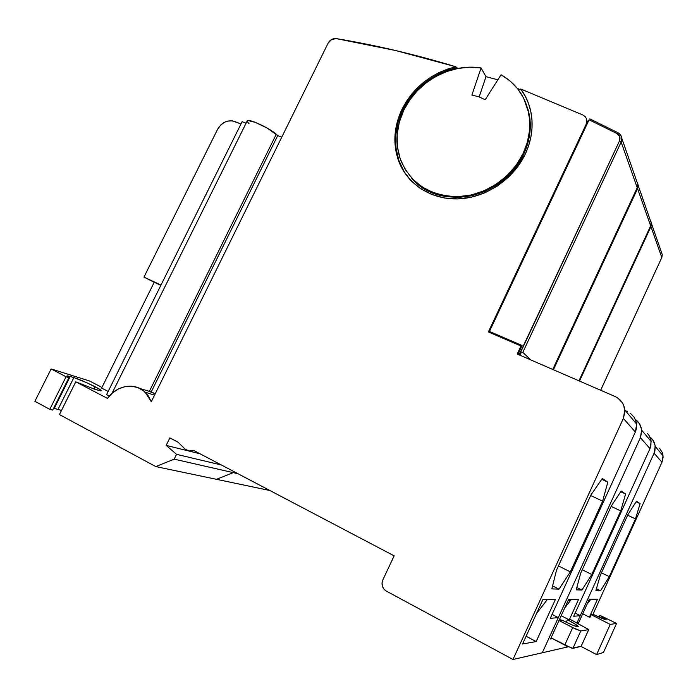 <?xml version="1.0" encoding="UTF-8"?>
<svg xmlns="http://www.w3.org/2000/svg" width="698" height="698" viewBox="0 0 698 698"><rect width="100%" height="100%" fill="white"/><g stroke="black" fill="none" stroke-linecap="round" stroke-linejoin="round"><path stroke-width="1.05" d="M525.611 96.865L520.752 88.995C526.004 96.158 529.468 104.246 531.134 113.259C533.49 126.957 531.527 140.595 525.245 154.162C513.257 179.473 485.921 197.709 458.752 198.869C431.565 200.038 407.388 184.429 398.671 161.125C392.677 144.111 393.785 126.827 401.996 109.263L402.694 110.153C394.492 127.682 393.384 144.94 399.378 161.936L403.802 171.15L409.796 179.412M411.314 177.685C437.925 211.756 504.192 199.078 523.657 154.249L523.168 153.403C511.564 177.92 485.075 195.562 458.76 196.662C430.413 196.304 411.035 184.08 400.626 159.99C394.894 143.561 395.984 126.888 403.906 109.961L409.831 99.875L417.325 90.731L426.181 82.8L436.145 76.309L446.938 71.449L458.237 68.387L469.728 67.209L481.062 67.968L471.883 95.094L478.828 96.752L485.171 99.753L501.042 74.756L510.02 80.942L517.593 88.725L523.509 97.886L527.557 108.138L529.59 119.175L529.538 130.639L527.374 142.183L523.168 153.403L516.197 165.147L507.106 175.564L496.269 184.228L484.133 190.781L471.211 194.986L458.01 196.688L445.062 195.841L432.891 192.5L421.941 186.837L412.631 179.089L405.285 169.579L400.163 158.69L397.432 146.824L397.162 134.452L399.352 122.01L403.906 109.961C417.195 81.605 451.056 62.899 481.062 67.968L471.883 95.094L478.828 96.752L485.171 99.753L501.042 74.756C516.023 83.376 525.289 96.333 528.84 113.643C531.169 126.957 529.285 140.211 523.168 153.403L523.657 154.249C529.765 141.083 531.649 127.847 529.32 114.559L523.692 98.243L528.473 110.677L529.983 119.175L530.262 127.961L529.285 136.843L527.069 145.664L523.657 154.249L516.703 165.976L507.629 176.367L496.81 185.014L484.7 191.557L471.796 195.754L458.621 197.447L445.699 196.6L433.545 193.259L422.613 187.605L413.312 179.866M486 76.667L497.849 79.781L486 76.667L479.177 96.874L486 76.667L481.062 67.968L486 76.667M54.261 408.409L61.485 410.45L58.013 409.386L73.892 377.601C80.226 379.729 87.302 382.774 95.129 386.736L93.986 389.022L95.129 386.736C99.596 389.091 101.611 390.461 101.175 390.863L94.736 389.257L75.777 381.832L59.443 414.551L155.776 466.578L174.203 459.153L176.55 454.346L221.336 464.973L176.55 454.346L166.168 445.394L169.841 437.899L178.051 442.209L184.935 448.919L178.051 442.209L169.841 437.899L166.168 445.394L200.09 453.805L166.168 445.394L176.55 454.346L174.203 459.153L233.298 472.651L174.203 459.153L155.776 466.578L216.476 479.308L155.776 466.578L59.443 414.551L75.777 381.832L107.466 398.41C116.732 385.252 134.836 382.103 145.036 392.119L151.309 401.725L328.13 43.128L151.309 401.725L148.089 395.609L143.5 390.801L137.846 387.591L131.503 386.186L124.872 386.666L118.39 388.978L112.465 392.983L107.466 398.41L75.777 381.832L94.736 389.257L100.835 390.906L101.097 390.409L99.081 388.943L86.901 382.774L73.892 377.601L58.013 409.386L54.261 408.409L70.228 376.458L73.892 377.601L70.228 376.458L54.261 408.409L53.624 408.251M637.841 184.368L637.222 187.797L637.841 184.429L636.768 181.34M618.027 132.812L616.98 133.554C619.807 135.281 620.644 137.75 619.475 140.952L621.141 142.052L621.778 137.872L620.391 134.697L618.027 132.812M589.086 119.794L616.98 133.554L617.87 132.681C620.208 133.885 621.534 135.805 621.848 138.448L621.141 142.052L637.222 187.701L552.746 369.451L637.222 187.701L621.141 142.052L619.475 140.952L520.228 353.144L522.819 352.35L621.141 142.052L522.819 352.35L530.812 359.924L522.819 352.35L519.862 353.328L518.658 352.804L522.078 345.501L489.455 331.454L589.086 119.794L616.98 133.554L619.763 136.686L619.475 140.952L519.862 353.328L520.725 354.13L518.658 352.804L520.725 354.13L519.207 354.889L520.725 354.13L518.658 352.804L522.078 345.501L489.455 331.454L589.086 119.794M637.143 187.867L637.841 184.429L621.848 138.448M109.35 396.063L106.576 394.614L242.127 121.67L246.071 123.214L242.127 121.67L106.576 394.614L109.35 396.063M49.776 409.333L66.074 376.754L68.928 377.635L52.708 410.084L49.776 409.333L34.9 401.298L51.129 368.937L89.475 380.96L101.934 387.434L89.475 380.96L51.129 368.937L66.074 376.754L49.776 409.333L52.708 410.084L68.928 377.635L67.078 375.856L70.228 376.458L67.025 375.89L68.928 377.635L66.074 376.754L51.129 368.937L34.9 401.298L49.776 409.333M139.975 388.542L149.372 391.334L276.268 134.26L277.717 135.595L151.23 391.936L149.372 391.334L276.268 134.26C269.986 128.118 246.499 117.5 247.136 121.077L111.985 393.41M147.697 390.784L155.235 393.777L151.23 391.936L277.717 135.595L281.756 137.174L277.717 135.595L267.203 128.083L255.302 122.342L247.764 120.51L247.214 121.504L248.994 123.598M490.406 332.318L521.895 345.885L490.406 332.318M160.837 285.36L143.963 277.106L160.985 285.063L143.963 277.106L217.602 129.296L220.743 124.977L225.053 121.976L227.452 121.112L232.286 120.85L240.984 123.974L234.537 121.452C227.557 119.585 221.912 122.202 217.602 129.296L143.963 277.106L154.223 282.271L101.62 388.071L108.146 391.465L101.62 388.071L154.223 282.271L160.837 285.36M193.651 450.419C190.493 451.641 187.666 451.222 185.179 449.146L189.001 451.004L193.651 450.419L394.143 555.844L382.879 579.811L394.143 555.844L193.651 450.419M233.83 471.543L233.298 472.651L216.476 479.308L233.298 472.651L216.476 479.308L266.435 489.795L216.476 479.308L233.298 472.651L233.83 471.543L233.298 472.651L237.957 473.715L233.298 472.651L233.83 471.543M521.24 89.946L517.41 88.498L521.24 89.946L520.752 88.995L525.123 95.914L528.491 103.452L530.785 111.488L531.963 119.873L531.989 128.484L530.873 137.166L528.604 145.777L525.245 154.162L518.029 166.307L508.633 177.074L497.421 186.026L484.874 192.805L471.508 197.15L457.862 198.895L444.486 198.014L431.905 194.559L420.597 188.687L410.982 180.677L403.4 170.844L398.122 159.589L395.304 147.339L395.033 134.557L397.293 121.714L401.996 109.263L406.271 101.611L411.427 94.439L417.395 87.843L424.087 81.936L431.39 76.797L439.199 72.513L447.401 69.154L455.864 66.772L456.466 67.75C432.132 73.84 414.211 87.974 402.694 110.153L401.996 109.263C413.539 87.049 431.495 72.88 455.864 66.772L395.6 50.526L336.288 38.608L331.602 39.498L328.13 43.128C330.049 39.812 332.772 38.303 336.288 38.608C375.515 45.126 415.371 54.514 455.864 66.772L456.466 67.75L458.429 68.352L456.466 67.75L448.011 70.123L439.827 73.473L432.027 77.748L424.733 82.879L418.067 88.777L412.108 95.356L406.96 102.519L402.694 110.153L398 122.578L395.74 135.403L396.01 148.168L398.828 160.4L404.098 171.638M489.813 331.786L489.507 332.431L489.813 331.786M518.928 353.057L518.265 354.479L518.928 353.057M586.172 124.218L586.564 125.16L586.172 124.218L488.373 331.943L520.987 345.99L488.373 331.943L586.172 124.218L586.538 118.887L585.343 116.793L582.996 115.039L585.177 116.61L586.529 118.869L586.878 121.531L586.172 124.218M630.163 413.103L634.351 417.448L636.515 423.075L636.332 429.104L635.346 431.992L550.26 618.332L635.346 431.992L623.366 418.407L512.978 659.479L386.256 591.049L512.978 659.479L623.366 418.407L624.867 412.047L623.794 405.643L622.328 402.729L617.826 398.052L614.973 396.464L517.227 354.034L520.987 345.99L521.581 346.566L520.987 345.99L517.227 354.034L614.973 396.464C620.688 399.186 623.968 403.671 624.806 409.935L623.366 418.407L635.346 431.992L636.663 424.14L624.806 409.935M140.691 388.707L139.966 388.542M520.752 88.995L582.996 115.039L520.752 88.995M547.337 599.547L536.509 613.533L547.337 599.547M386.256 591.049L384.397 589.635C381.902 586.739 381.396 583.458 382.879 579.811L382.05 582.961L382.399 586.207L383.874 589.042L386.256 591.049M627.511 411.611L625.452 410.712L627.511 411.611M550.26 618.332L558.321 617.625L552.066 614.38L558.321 617.625L542.294 652.77L512.978 659.479L565.842 647.369L542.294 652.77L640.38 437.69L542.294 652.77L558.321 617.625L550.26 618.332M555.381 599.495L536.16 641.567L526.109 636.244L536.16 641.567L522.566 643.984L536.16 641.567L555.381 599.495L542.896 599.582L555.381 599.495M542.896 599.582L522.566 643.984L542.896 599.582M552.572 585.892L558.993 589.156L551.83 588.876L556.524 570.153L551.83 588.876L558.993 589.156L552.572 585.892M590.997 494.847L556.524 570.153L590.997 494.847L602.322 478.488L590.997 494.847M570.336 571.863L558.993 589.156L570.336 571.863L602.627 501.138L607.81 482.152L602.322 478.488L607.81 482.152L601.737 479.334L607.81 482.152L602.627 501.138L590.691 495.519L602.627 501.138L570.336 571.863L558.461 565.921L570.336 571.863M651.208 222.784L650.649 225.82L651.208 222.845L638.181 185.398L637.562 188.652L637.047 188.172L637.562 188.652L638.173 185.336L637.667 183.304M650.649 225.82L578.965 380.838L650.649 225.82L637.562 188.652L650.649 225.82M650.588 225.951L579 380.846M650.658 225.89L651.208 222.845L650.222 220.01M553.409 369.739L637.562 188.652L553.409 369.739M267.648 489.324L266.435 489.795L267.648 489.324M571.348 599.381L570.72 600.193L568.233 600.219L570.72 600.193L571.348 599.381M567.971 600.812L570.266 600.777L564.717 607.949L570.266 600.777L567.971 600.812M569.158 600.21L570.266 600.777L569.158 600.21M641.637 430.108C641.104 425.675 639.036 422.133 635.433 419.481L639.394 423.634L641.497 429.078L641.706 432.001L640.38 437.69L649.995 448.596L651.164 441.52L641.637 430.108L640.38 437.69L649.995 448.596L650.876 446.005L651.033 440.551L649.061 435.465L647.36 433.31M573.712 616.264L649.995 448.596L573.712 616.264L580.247 615.688L575.161 613.08L580.247 615.688L576.984 622.869L580.247 615.688L573.712 616.264M566.488 645.955L565.842 647.369L568.303 646.81L565.842 647.369L566.488 645.955M576.19 589.836L580.71 573.137L576.19 589.836L581.931 590.063L576.19 589.836M611.378 505.867L580.71 573.137L611.378 505.867L621.194 491.06L611.378 505.867M552.537 638.653L550.556 639.01L552.537 638.653M578.607 599.329L568.966 620.522L578.607 599.329L568.608 599.399L578.607 599.329M568.608 599.399L550.556 639.01L568.608 599.399M576.827 587.48L581.931 590.063L591.791 574.506L620.723 510.919L625.609 493.992L621.194 491.06L625.609 493.992L620.749 491.732L625.609 493.992L620.723 510.919L611.143 506.399L620.723 510.919L591.791 574.506L581.931 590.063L576.827 587.48M582.254 569.76L591.791 574.506L582.254 569.76M606.004 619.65C604.407 619.527 600.062 617.747 592.968 614.319L605.341 619.571L606.161 619.58L599.896 615.322L599.059 617.172L599.896 615.322L606.004 619.65M651.042 221.816L651.487 223.639L650.929 226.614L579.506 381.064L650.929 226.614L650.501 226.222L650.929 226.614L651.478 223.578L651.033 221.763M661.756 257.562L600.646 390.243L661.8 257.466L650.929 226.614L661.8 257.466L662.306 254.726L661.39 252.109M662.297 254.674L661.8 257.527L662.306 254.726L651.487 223.639M590.901 599.25L587.114 604.136L590.901 599.25M655.213 446.371C654.741 442.506 652.97 439.365 649.882 436.948L653.171 440.499L655.082 445.437L654.942 450.716L654.087 453.238L661.983 462.189L592.855 614.58L591.25 614.72L590.168 617.111L589.348 617.189L582.717 613.795L589.348 617.189L597.514 599.198L589.33 599.259L578.293 623.541L589.33 599.259L597.514 599.198L589.348 617.189L590.168 617.111L591.25 614.72L610.226 624.413L616.57 623.427L599.896 615.322L616.57 623.427L603.456 652.473L616.57 623.427L610.226 624.413L596.589 654.576L603.456 652.473L596.589 654.576L610.226 624.413L591.25 614.72L592.855 614.58L661.983 462.189L663.03 455.733L655.213 446.371L654.087 453.238L661.983 462.189L663.1 457.347L662.908 454.86L662.236 452.452L659.549 448.238M609.284 576.661L600.542 590.796L596.424 588.728L600.542 590.796L595.883 590.613L600.21 575.545L627.834 514.758L600.21 575.545L595.883 590.613L600.542 590.796L609.284 576.661L635.494 518.902L627.633 515.194L635.494 518.902L609.284 576.661L601.458 572.788L609.284 576.661M627.834 514.758L636.48 501.234L640.101 503.642L636.122 501.792L640.101 503.642L635.494 518.902L640.101 503.642L636.48 501.234L627.834 514.758M654.087 453.238L576.984 622.869L654.087 453.238M580.98 646.409L596.589 654.576L580.98 646.409M269.934 490.528L266.435 489.795L269.934 490.528M562.204 620.234L560.869 620.374L559.395 619.615L562.204 620.234L572.439 625.05L578.119 626.83L575.972 624.588L567.413 619.711L566.253 622.258L567.413 619.711L568.678 619.58L567.413 619.711C574.48 623.427 578.119 625.766 578.319 626.734C576.723 626.996 571.348 624.832 562.204 620.234M561.175 615.706L568.678 619.58L561.175 615.706M588.737 629.613L569.629 619.065L588.746 629.552L581.155 646.331L588.737 629.613L581.068 646.383L572.892 648.363L580.797 630.948L572.7 627.607L564.752 645.074L572.892 648.363L580.797 630.948L575.414 628.942L558.993 620.496L572.7 627.607L564.752 645.074L551.071 637.885L571.88 648.206L581.164 646.313M588.65 629.657L580.797 630.948L588.65 629.657M399.378 161.936L398.671 161.125M529.32 114.559L528.84 113.643M589.836 118.878L617.87 132.681M552.79 369.469L637.222 187.788M587.777 122.578L586.861 120.326M145.036 392.119L154.537 395.19M638.181 185.398L637.675 183.365M600.673 390.252L661.8 257.518"/></g></svg>
